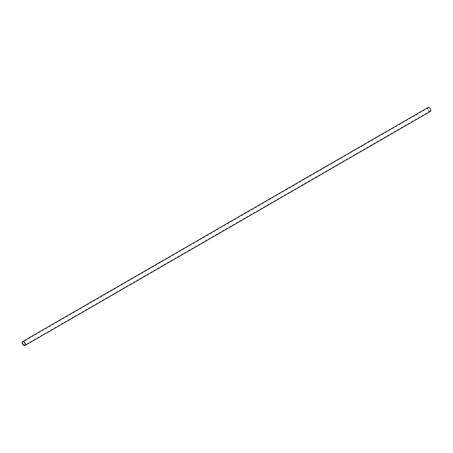 <?xml version="1.0" encoding="UTF-8"?>
<svg xmlns="http://www.w3.org/2000/svg" width="453" height="453" viewBox="0 0 453 453"><rect width="100%" height="100%" fill="white"/><g stroke="black" fill="none" stroke-linecap="round" stroke-linejoin="round"><path stroke-width="0.34" stroke-dasharray="2.27 1.7" d="M429.206 110.991A1.863 1.076 -120 0 0 430.135 111.081A1.863 1.076 -120 0 0 430.135 108.935A1.863 1.076 -120 0 0 428.272 107.859A1.863 1.076 -120 0 0 427.989 109.349A1.863 1.076 -120 0 0 429.206 110.991M428.057 107.486A2.293 1.325 -120 0 0 427.706 109.32A2.293 1.325 -120 0 0 429.206 111.342A2.293 1.325 -120 0 0 430.35 111.455M428.272 107.859L22.865 341.919M430.135 111.081L24.728 345.141"/><path stroke-width="0.68" d="M23.794 345.05A1.863 1.076 -120 0 0 24.728 345.141A1.863 1.076 -120 0 0 24.728 342.995A1.863 1.076 -120 0 0 22.865 341.919A1.863 1.076 -120 0 0 22.582 343.408A1.863 1.076 -120 0 0 23.794 345.05M23.794 345.401A2.293 1.325 -120 0 0 24.943 345.514A2.293 1.325 -120 0 0 24.943 342.87A2.293 1.325 -120 0 0 22.65 341.545A2.293 1.325 -120 0 0 22.299 343.38A2.293 1.325 -120 0 0 23.794 345.401M24.943 345.514L430.35 111.455A2.293 1.325 -120 0 0 430.35 108.811A2.293 1.325 -120 0 0 428.057 107.486L22.65 341.545"/></g></svg>
